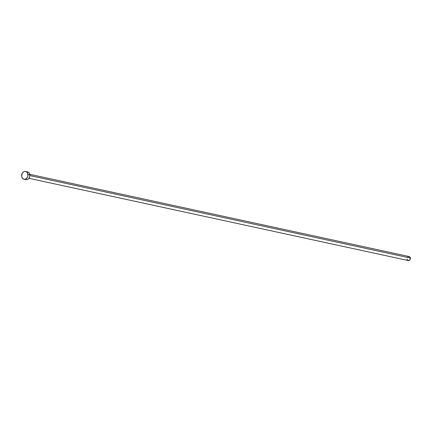 <?xml version="1.0" encoding="UTF-8"?>
<svg xmlns="http://www.w3.org/2000/svg" width="432" height="432" viewBox="0 0 432 432"><rect width="100%" height="100%" fill="white"/><g stroke="black" fill="none" stroke-linecap="round" stroke-linejoin="round"><path stroke-width="0.65" d="M28.955 178.324L408.305 260.55A2.041 1.642 -77.8 0 0 410.384 258.066L29.943 175.603L410.384 258.066A2.041 1.642 -77.8 0 0 409.169 256.559L29.819 174.334M23.981 179.199L25.888 179.615A3.953 3.181 -77.8 0 0 29.911 174.803L27.999 174.388L29.911 174.803A3.953 3.181 -77.8 0 0 27.562 171.887L25.655 171.477A3.953 3.181 102.2 0 1 27.999 174.388A3.953 3.181 102.2 0 1 23.981 179.199A3.953 3.181 102.2 0 1 21.638 176.283A3.953 3.181 102.2 0 1 25.655 171.477M27.486 171.871L28.625 172.39L29.479 173.421L29.857 176.332L28.906 178.389L27.832 179.296L26.59 179.669L25.369 179.442M21.638 176.283L22.216 173.318L23.711 171.79L24.953 171.423L26.174 171.644L27.567 173.005L27.945 175.916L27.416 177.358L25.92 178.88L24.678 179.253L23.458 179.026L22.064 177.671L21.638 176.283M409.131 256.554L410.303 257.693L410.081 259.6L408.667 260.577L407.317 259.762M407.176 259.421L407.095 259.049M407.614 257.197L407.873 256.927M408.164 256.721L408.807 256.532"/></g></svg>
